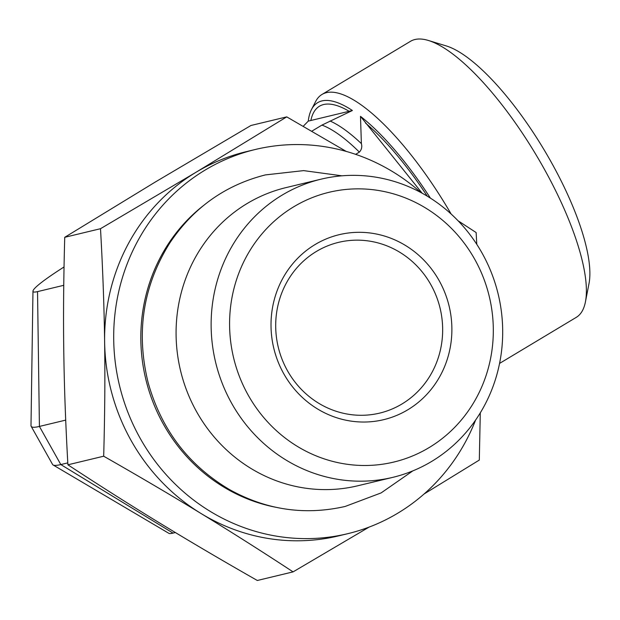 <?xml version="1.0" encoding="UTF-8"?>
<svg xmlns="http://www.w3.org/2000/svg" width="620" height="620" viewBox="0 0 620 620"><rect width="100%" height="100%" fill="white"/><g stroke="black" fill="none" stroke-linecap="round" stroke-linejoin="round"><path stroke-width="0.93" d="M63.759 285.308L37.533 291.617L39.416 426.436L60.814 464.566L173.058 533.115L175.39 532.549M65.704 420.112L39.416 426.436A147.87 13.477 -29.3 0 1 31.171 426.32A147.87 13.477 -29.3 0 1 31 425.599L32.968 291.168A80.275 7.316 -29.3 0 0 37.533 291.617M311.728 131.231L321.935 125.1L352.392 110.5L308.264 121.117L303.211 126.317M64.046 266.972A80.275 7.316 -29.3 0 0 32.968 291.168M67.797 462.884L60.814 464.566A147.87 13.477 -29.3 0 1 53.095 464.969A147.87 13.477 -29.3 0 1 52.568 464.45L31.171 426.32M53.095 464.969L168.865 533.332A80.275 7.316 -29.3 0 0 173.058 533.115M321.051 179.172L286.006 187.604A153.342 145.336 76.5 0 0 180.552 370.675A153.342 145.336 76.5 0 0 357.717 485.786L392.77 477.361A153.342 145.336 76.5 0 0 431.644 461.435A153.342 145.336 76.5 0 0 491.559 273.118A153.342 145.336 76.5 0 0 321.051 179.172A153.342 145.336 76.5 0 0 282.178 195.091A153.342 145.336 76.5 0 0 222.262 383.416A153.342 145.336 76.5 0 0 392.77 477.361M293.849 206.716A138.709 131.463 -103.5 0 1 493.303 328.522A138.709 131.463 -103.5 0 1 297.189 446.284A138.709 131.463 -103.5 0 1 293.849 206.716M315.084 244.559A95.131 90.163 -103.5 0 1 451.879 328.096A95.131 90.163 -103.5 0 1 317.378 408.859A95.131 90.163 -103.5 0 1 315.084 244.559M316.386 251.457A87.815 83.227 76.5 0 0 282.069 359.298A87.815 83.227 76.5 0 0 379.711 413.098A87.815 83.227 76.5 0 0 440.099 308.256A87.815 83.227 76.5 0 0 338.644 242.343A87.815 83.227 76.5 0 0 316.386 251.457M352.392 110.5A156.186 47.74 -121 0 0 321.974 100.913A156.186 47.74 -121 0 0 311.496 109.523L315.619 101.541A160.991 49.212 59 0 1 322.005 94.449L410.51 41.307A160.991 49.212 59 0 1 414.927 39.517A160.991 49.212 59 0 1 428.443 40.486A160.991 49.212 59 0 1 535.572 154A160.991 49.212 59 0 1 585.419 301.917A160.991 49.212 59 0 1 576.267 317.355L499.573 363.405M585.419 301.917L589 283.596A146.359 44.733 -121 0 0 543.686 149.125A146.359 44.733 -121 0 0 446.292 45.934L428.443 40.486M322.005 94.449A160.991 49.212 59 0 1 326.422 92.659A160.991 49.212 59 0 1 451.135 214.024M430.389 198.106A156.186 47.74 -121 0 0 360.491 116.343L361.382 143.615C362.266 146.909 361.599 149.745 359.368 152.109L355.632 154.349M311.496 109.523A156.186 47.74 -121 0 0 308.264 121.117M422.15 193.223L360.491 116.343M480.283 412.874L479.314 460.055L424.096 493.985M369.125 527.085L293.082 571.88C261.206 550.963 230.485 531.48 200.919 513.43A197.578 187.263 76.5 0 0 338.652 535.874L347.727 533.688A197.578 187.263 76.5 0 0 475.587 420.089M103.68 456.204C104.819 415.47 105.136 377.347 104.625 341.845A197.578 187.263 76.5 0 0 200.919 513.43C171.368 495.372 138.958 476.3 103.68 456.204L67.906 464.806C99.781 485.724 130.502 505.207 160.069 523.257C189.619 541.307 222.037 560.387 257.315 580.483L293.082 571.88M104.625 341.845C104.144 306.334 102.765 268.623 100.502 228.703L196.16 172.182A197.578 187.263 76.5 0 0 104.625 341.845M420.856 192.518A197.578 187.263 76.5 0 0 255.324 149.482L246.249 151.667A197.578 187.263 76.5 0 0 196.16 172.182L286.735 116.878L346.255 151.427M458.071 220.774L476.137 232.554L476.78 244.327M286.735 116.878L250.968 125.48L155.31 182.009L64.736 237.305L100.502 228.703M64.736 237.305C63.589 278.047 63.271 316.169 63.782 351.672C64.263 387.175 65.642 424.886 67.906 464.806M275.83 507.276A169.043 160.208 -103.5 0 1 163.541 424.436A169.043 160.208 -103.5 0 1 203.298 205.693M255.324 149.482A197.578 187.263 76.5 0 0 119.458 385.369A197.578 187.263 76.5 0 0 347.727 533.688M359.368 152.109A144.158 44.066 -121 0 0 321.935 125.1M361.382 143.615A146.119 44.663 -121 0 0 330.034 121.001M365.529 123.093A152.21 46.523 59 0 1 427.296 196.191M310.845 120.59A152.21 46.523 59 0 1 349.262 111.352M341.93 175.817L303.63 170.616L265.391 174.91C225.215 185.132 193.378 207.785 169.872 242.87C143.003 285.851 135.772 332.506 148.196 382.835C161.378 429.575 188.371 465.093 229.175 489.382C266.058 509.935 304.707 515.623 345.131 506.463L381.137 492.9L412.881 470.851"/></g></svg>

